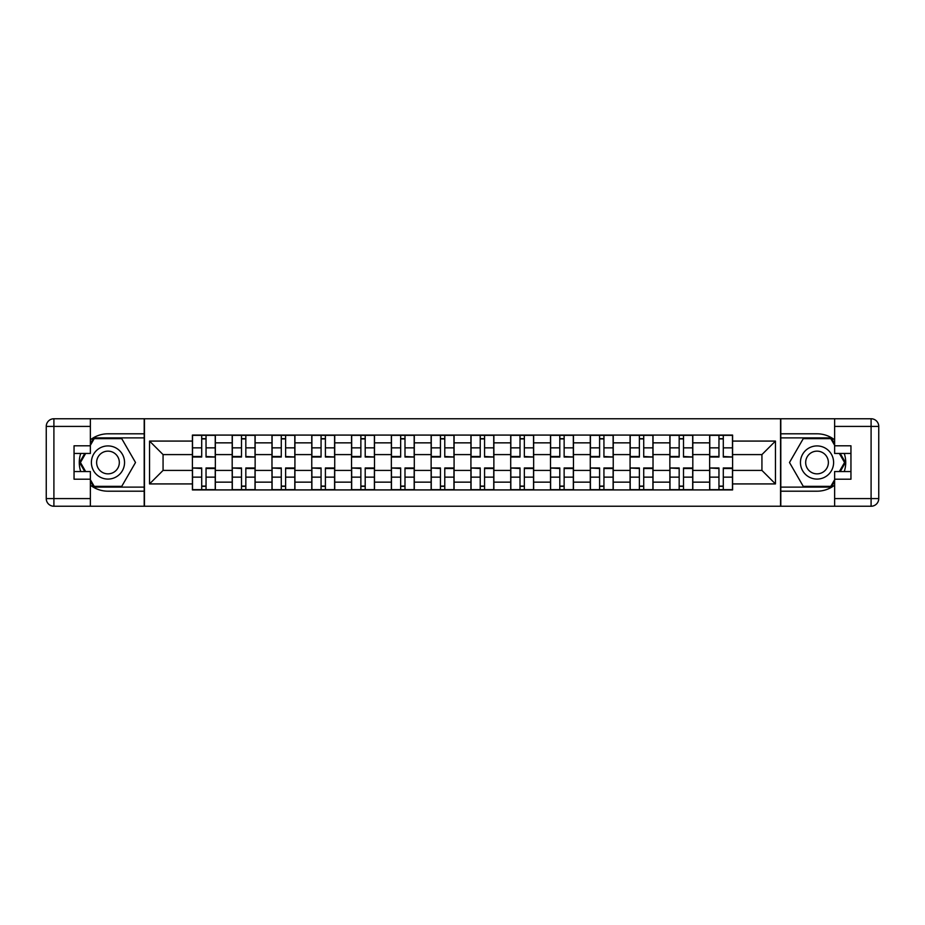 <?xml version="1.0" encoding="UTF-8"?>
<svg xmlns="http://www.w3.org/2000/svg" width="925" height="925" viewBox="0 0 925 925"><rect width="100%" height="100%" fill="white"/><g stroke="black" fill="none" stroke-linecap="round" stroke-linejoin="round"><path stroke-width="1.39" d="M90.373 485.163A28.698 28.698 0 0 0 107.971 491.198L144.196 491.198L144.196 506.241L780.804 506.241L780.804 491.198L817.029 491.198A28.698 28.698 0 0 0 834.628 485.163M834.628 439.837A28.698 28.698 0 0 0 817.029 433.802L780.804 433.802L780.804 418.759L144.196 418.759L144.196 433.802L107.971 433.802A28.698 28.698 0 0 0 90.373 439.837M232.187 489.915L232.187 442.855L215.352 442.855L215.352 489.915M215.352 442.855L215.352 435.085M232.187 442.855L232.187 435.085M255.138 435.085L255.138 489.915M271.973 489.915L271.973 435.085M294.925 435.085L294.925 489.915M311.76 489.915L311.76 435.085M334.723 435.085L334.723 489.915M351.546 489.915L351.546 435.085M374.509 435.085L374.509 489.915M391.344 489.915L391.344 435.085M414.296 435.085L414.296 489.915M431.131 489.915L431.131 435.085M454.083 435.085L454.083 489.915M470.917 489.915L470.917 435.085M493.869 435.085L493.869 489.915M510.704 489.915L510.704 435.085M533.656 435.085L533.656 489.915M550.491 489.915L550.491 435.085M573.454 435.085L573.454 489.915M590.277 489.915L590.277 435.085M613.24 435.085L613.24 489.915M630.075 489.915L630.075 435.085M653.027 435.085L653.027 489.915M669.862 489.915L669.862 435.085M692.813 435.085L692.813 489.915M709.648 489.915L709.648 435.085M709.648 470.409L692.813 470.409M669.862 470.409L653.027 470.409M630.075 470.409L613.24 470.409M590.277 470.409L573.454 470.409M550.491 470.409L533.656 470.409M510.704 470.409L493.869 470.409M470.917 470.409L454.083 470.409M431.131 470.409L414.296 470.409M391.344 470.409L374.509 470.409M351.546 470.409L334.723 470.409M311.76 470.409L294.925 470.409M271.973 470.409L255.138 470.409M232.187 470.409L215.352 470.409M709.648 454.591L692.813 454.591M669.862 454.591L653.027 454.591M630.075 454.591L613.24 454.591M590.277 454.591L573.454 454.591M550.491 454.591L533.656 454.591M510.704 454.591L493.869 454.591M470.917 454.591L454.083 454.591M431.131 454.591L414.296 454.591M391.344 454.591L374.509 454.591M351.546 454.591L334.723 454.591M311.76 454.591L294.925 454.591M271.973 454.591L255.138 454.591M232.187 454.591L215.352 454.591M163.066 470.409L192.4 470.409L192.4 454.591L163.066 454.591L163.066 470.409L149.549 483.925L149.549 441.075L192.4 441.075L192.4 454.591M732.6 454.591L732.6 470.409L761.934 470.409L761.934 454.591L732.6 454.591L732.6 435.085L192.4 435.085L192.4 441.075M732.6 441.075L775.451 441.075L775.451 483.925L732.6 483.925L732.6 470.409M192.4 470.409L192.4 489.915L732.6 489.915L732.6 483.925M192.4 483.925L149.549 483.925M780.55 506.241L780.55 418.759M144.45 506.241L144.45 418.759M206.044 486.087L201.708 486.087M201.708 438.913L206.044 438.913M245.83 486.087L241.494 486.087M241.494 438.913L245.83 438.913M285.617 486.087L281.281 486.087M281.281 438.913L285.617 438.913M325.403 486.087L321.067 486.087M321.067 438.913L325.403 438.913M365.202 486.087L360.866 486.087M360.866 438.913L365.202 438.913M404.988 486.087L400.652 486.087M400.652 438.913L404.988 438.913M444.775 486.087L440.439 486.087M440.439 438.913L444.775 438.913M484.561 486.087L480.225 486.087M480.225 438.913L484.561 438.913M524.348 486.087L520.012 486.087M520.012 438.913L524.348 438.913M564.134 486.087L559.798 486.087M559.798 438.913L564.134 438.913M603.933 486.087L599.597 486.087M599.597 438.913L603.933 438.913M643.719 486.087L639.383 486.087M639.383 438.913L643.719 438.913M683.506 486.087L679.17 486.087M679.17 438.913L683.506 438.913M723.292 486.087L718.956 486.087M718.956 438.913L723.292 438.913M149.549 441.075L163.066 454.591M761.934 470.409L775.451 483.925M761.934 454.591L775.451 441.075M206.044 456.476L215.224 457.019L206.044 457.019L206.044 435.34L215.224 435.34L201.708 435.34L201.708 457.019L192.527 457.019L192.527 435.34L201.708 435.34L192.527 435.34M215.224 456.476L215.224 435.34M201.708 438.658L206.044 438.658M201.708 468.524L192.527 467.981L201.708 467.981L201.708 489.66L192.527 489.66L206.044 489.66L206.044 467.981L215.224 467.981L215.224 489.66L206.044 489.66L215.224 489.66M192.527 468.524L192.527 489.66M206.044 486.342L201.708 486.342M245.83 456.476L255.011 457.019L245.83 457.019L245.83 435.34L255.011 435.34L241.494 435.34L241.494 457.019L232.314 457.019L232.314 435.34L241.494 435.34L232.314 435.34M255.011 456.476L255.011 435.34M241.494 438.658L245.83 438.658M285.617 456.476L294.798 457.019L285.617 457.019L285.617 435.34L294.798 435.34L281.281 435.34L281.281 457.019L272.1 457.019L272.1 435.34L281.281 435.34L272.1 435.34M294.798 456.476L294.798 435.34M281.281 438.658L285.617 438.658M80.741 453.447A28.698 28.698 0 0 0 80.741 471.553M144.196 418.759L90.373 418.759L90.373 453.447L74.046 453.447M144.196 506.241L53.904 506.241A7.654 7.654 0 0 1 46.25 498.587L46.25 426.413A7.654 7.654 0 0 1 53.904 418.759L90.373 418.759M144.196 491.198L144.196 433.802M74.046 471.553L90.373 471.553L90.373 506.241M90.373 445.792L74.046 445.792L74.046 479.208L90.373 479.208M144.196 437.883L93.76 437.883L90.373 443.757M90.373 481.243L93.76 487.117L144.196 487.117M84.776 453.447L79.55 462.5L84.776 471.553M844.259 471.553A28.698 28.698 0 0 0 844.259 453.447M780.804 506.241L834.628 506.241L834.628 471.553L850.954 471.553M780.804 418.759L871.096 418.759A7.654 7.654 0 0 1 878.75 426.413L878.75 498.587A7.654 7.654 0 0 1 871.096 506.241L834.628 506.241M780.804 433.802L780.804 491.198M850.954 453.447L834.628 453.447L834.628 418.759M834.628 479.208L850.954 479.208L850.954 445.792L834.628 445.792M780.804 487.117L831.24 487.117L834.628 481.243M834.628 443.757L831.24 437.883L780.804 437.883M840.224 471.553L845.45 462.5L840.224 453.447M91.39 462.5A16.581 16.581 0 0 0 107.971 479.081A16.581 16.581 0 0 0 124.551 462.5A16.581 16.581 0 0 0 107.971 445.919A16.581 16.581 0 0 0 91.39 462.5M96.628 462.5A11.354 11.354 0 0 0 107.971 473.854A11.354 11.354 0 0 0 119.325 462.5A11.354 11.354 0 0 0 107.971 451.146A11.354 11.354 0 0 0 96.628 462.5M90.373 445.283L94.2 438.647L121.742 438.647L135.513 462.5L121.742 486.353L94.2 486.353L90.373 479.717M85.667 471.553L80.44 462.5L85.667 453.447M800.449 462.5A16.581 16.581 0 0 0 817.029 479.081A16.581 16.581 0 0 0 833.61 462.5A16.581 16.581 0 0 0 817.029 445.919A16.581 16.581 0 0 0 800.449 462.5M805.675 462.5A11.354 11.354 0 0 0 817.029 473.854A11.354 11.354 0 0 0 828.372 462.5A11.354 11.354 0 0 0 817.029 451.146A11.354 11.354 0 0 0 805.675 462.5M834.628 479.717L830.8 486.353L803.258 486.353L789.487 462.5L803.258 438.647L830.8 438.647L834.628 445.283M839.333 453.447L844.56 462.5L839.333 471.553M241.494 468.524L232.314 467.981L241.494 467.981L241.494 489.66L232.314 489.66L245.83 489.66L245.83 467.981L255.011 467.981L255.011 489.66L245.83 489.66L255.011 489.66M232.314 468.524L232.314 489.66M245.83 486.342L241.494 486.342M281.281 468.524L272.1 467.981L281.281 467.981L281.281 489.66L272.1 489.66L285.617 489.66L285.617 467.981L294.798 467.981L294.798 489.66L285.617 489.66L294.798 489.66M272.1 468.524L272.1 489.66M285.617 486.342L281.281 486.342M325.403 456.476L334.584 457.019L325.403 457.019L325.403 435.34L334.584 435.34L321.067 435.34L321.067 457.019L311.887 457.019L311.887 435.34L321.067 435.34L311.887 435.34M334.584 456.476L334.584 435.34M321.067 438.658L325.403 438.658M365.202 456.476L374.382 457.019L365.202 457.019L365.202 435.34L374.382 435.34L360.866 435.34L360.866 457.019L351.673 457.019L351.673 435.34L360.866 435.34L351.673 435.34M374.382 456.476L374.382 435.34M360.866 438.658L365.202 438.658M404.988 456.476L414.169 457.019L404.988 457.019L404.988 435.34L414.169 435.34L400.652 435.34L400.652 457.019L391.472 457.019L391.472 435.34L400.652 435.34L391.472 435.34M414.169 456.476L414.169 435.34M400.652 438.658L404.988 438.658M321.067 468.524L311.887 467.981L321.067 467.981L321.067 489.66L311.887 489.66L325.403 489.66L325.403 467.981L334.596 467.981L334.596 477.138L325.403 477.138M311.887 468.524L311.887 489.66M325.403 486.342L321.067 486.342M334.596 489.66L325.403 489.66L334.596 489.66M334.584 477.138L334.584 489.66M360.866 468.524L351.673 467.981L360.866 467.981L360.866 489.66L351.673 489.66L365.202 489.66L365.202 467.981L374.382 467.981L374.382 489.66L365.202 489.66L374.382 489.66M351.673 468.524L351.673 489.66M365.202 486.342L360.866 486.342M400.652 468.524L391.472 467.981L400.652 467.981L400.652 489.66L391.472 489.66L404.988 489.66L404.988 467.981L414.169 467.981L414.169 489.66L404.988 489.66L414.169 489.66M391.472 468.524L391.472 489.66M404.988 486.342L400.652 486.342M444.775 456.476L453.955 457.019L444.775 457.019L444.775 435.34L453.955 435.34L440.439 435.34L440.439 457.019L431.258 457.019L431.258 435.34L440.439 435.34L431.258 435.34M453.955 456.476L453.955 435.34M440.439 438.658L444.775 438.658M440.439 468.524L431.258 467.981L440.439 467.981L440.439 489.66L431.258 489.66L444.775 489.66L444.775 467.981L453.955 467.981L453.955 489.66L444.775 489.66L453.955 489.66M431.258 468.524L431.258 489.66M444.775 486.342L440.439 486.342M484.561 456.476L493.742 457.019L484.561 457.019L484.561 435.34L493.742 435.34L480.225 435.34L480.225 457.019L471.045 457.019L471.045 435.34L480.225 435.34L471.045 435.34M493.742 456.476L493.742 435.34M480.225 438.658L484.561 438.658M480.225 468.524L471.045 467.981L480.225 467.981L480.225 489.66L471.045 489.66L484.561 489.66L484.561 467.981L493.742 467.981L493.742 489.66L484.561 489.66L493.742 489.66M471.045 468.524L471.045 489.66M484.561 486.342L480.225 486.342M524.348 456.476L533.528 457.019L524.348 457.019L524.348 435.34L533.528 435.34L520.012 435.34L520.012 457.019L510.831 457.019L510.831 435.34L520.012 435.34L510.831 435.34M533.528 456.476L533.528 435.34M520.012 438.658L524.348 438.658M520.012 468.524L510.831 467.981L520.012 467.981L520.012 489.66L510.831 489.66L524.348 489.66L524.348 467.981L533.528 467.981L533.528 489.66L524.348 489.66L533.528 489.66M510.831 468.524L510.831 489.66M524.348 486.342L520.012 486.342M564.134 456.476L573.327 457.019L564.134 457.019L564.134 435.34L573.327 435.34L559.798 435.34L559.798 457.019L550.618 457.019L550.618 435.34L559.798 435.34L550.618 435.34M573.327 456.476L573.327 435.34M559.798 438.658L564.134 438.658M559.798 468.524L550.618 467.981L559.798 467.981L559.798 489.66L550.618 489.66L564.134 489.66L564.134 467.981L573.327 467.981L573.327 489.66L564.134 489.66L573.327 489.66M550.618 468.524L550.618 489.66M564.134 486.342L559.798 486.342M603.933 456.476L613.113 457.019L603.933 457.019L603.933 435.34L613.113 435.34L599.597 435.34L599.597 457.019L590.404 457.019L590.404 447.862L599.597 447.862M613.113 456.476L613.113 435.34M599.597 438.658L603.933 438.658M590.404 435.34L599.597 435.34L590.404 435.34M590.416 447.862L590.416 435.34M599.597 468.524L590.416 467.981L599.597 467.981L599.597 489.66L590.416 489.66L603.933 489.66L603.933 467.981L613.113 467.981L613.113 489.66L603.933 489.66L613.113 489.66M590.416 468.524L590.416 489.66M603.933 486.342L599.597 486.342M643.719 456.476L652.9 457.019L643.719 457.019L643.719 435.34L652.9 435.34L639.383 435.34L639.383 457.019L630.202 457.019L630.202 435.34L639.383 435.34L630.202 435.34M652.9 456.476L652.9 435.34M639.383 438.658L643.719 438.658M639.383 468.524L630.202 467.981L639.383 467.981L639.383 489.66L630.202 489.66L643.719 489.66L643.719 467.981L652.9 467.981L652.9 489.66L643.719 489.66L652.9 489.66M630.202 468.524L630.202 489.66M643.719 486.342L639.383 486.342M683.506 456.476L692.686 457.019L683.506 457.019L683.506 435.34L692.686 435.34L679.17 435.34L679.17 457.019L669.989 457.019L669.989 435.34L679.17 435.34L669.989 435.34M692.686 456.476L692.686 435.34M679.17 438.658L683.506 438.658M679.17 468.524L669.989 467.981L679.17 467.981L679.17 489.66L669.989 489.66L683.506 489.66L683.506 467.981L692.686 467.981L692.686 489.66L683.506 489.66L692.686 489.66M669.989 468.524L669.989 489.66M683.506 486.342L679.17 486.342M723.292 456.476L732.473 457.019L723.292 457.019L723.292 435.34L732.473 435.34L718.956 435.34L718.956 457.019L709.776 457.019L709.776 435.34L718.956 435.34L709.776 435.34M732.473 456.476L732.473 435.34M718.956 438.658L723.292 438.658M718.956 468.524L709.776 467.981L718.956 467.981L718.956 489.66L709.776 489.66L723.292 489.66L723.292 467.981L732.473 467.981L732.473 489.66L723.292 489.66L732.473 489.66M709.776 468.524L709.776 489.66M723.292 486.342L718.956 486.342M669.862 442.855L653.027 442.855M630.075 442.855L613.24 442.855M590.277 442.855L573.454 442.855M550.491 442.855L533.656 442.855M510.704 442.855L493.869 442.855M470.917 442.855L454.083 442.855M431.131 442.855L414.296 442.855M391.344 442.855L374.509 442.855M351.546 442.855L334.723 442.855M311.76 442.855L294.925 442.855M271.973 442.855L255.138 442.855M709.648 442.855L692.813 442.855M669.862 482.145L653.027 482.145M630.075 482.145L613.24 482.145M590.277 482.145L573.454 482.145M550.491 482.145L533.656 482.145M510.704 482.145L493.869 482.145M470.917 482.145L454.083 482.145M431.131 482.145L414.296 482.145M391.344 482.145L374.509 482.145M351.546 482.145L334.723 482.145M311.76 482.145L294.925 482.145M271.973 482.145L255.138 482.145M232.187 482.145L215.352 482.145M709.648 482.145L692.813 482.145M206.044 447.862L215.224 447.862M192.527 456.476L201.708 456.476M192.527 447.862L201.708 447.862M201.708 477.138L192.527 477.138M215.224 468.524L206.044 468.524M215.224 477.138L206.044 477.138M245.83 447.862L255.011 447.862M232.314 456.476L241.494 456.476M232.314 447.862L241.494 447.862M285.617 447.862L294.798 447.862M272.1 456.476L281.281 456.476M272.1 447.862L281.281 447.862M90.373 426.413L53.904 426.413L53.904 498.587L90.373 498.587M46.25 426.413L53.904 426.413L53.904 418.759M53.904 506.241L53.904 498.587L46.25 498.587M834.628 498.587L871.096 498.587L871.096 426.413L834.628 426.413M878.75 498.587L871.096 498.587L871.096 506.241M871.096 418.759L871.096 426.413L878.75 426.413M241.494 477.138L232.314 477.138M255.011 468.524L245.83 468.524M255.011 477.138L245.83 477.138M281.281 477.138L272.1 477.138M294.798 468.524L285.617 468.524M294.798 477.138L285.617 477.138M325.403 447.862L334.584 447.862M311.887 456.476L321.067 456.476M311.887 447.862L321.067 447.862M365.202 447.862L374.382 447.862M351.673 456.476L360.866 456.476M351.673 447.862L360.866 447.862M404.988 447.862L414.169 447.862M391.472 456.476L400.652 456.476M391.472 447.862L400.652 447.862M321.067 477.138L311.887 477.138M334.596 468.524L325.403 468.524M360.866 477.138L351.673 477.138M374.382 468.524L365.202 468.524M374.382 477.138L365.202 477.138M400.652 477.138L391.472 477.138M414.169 468.524L404.988 468.524M414.169 477.138L404.988 477.138M444.775 447.862L453.955 447.862M431.258 456.476L440.439 456.476M431.258 447.862L440.439 447.862M440.439 477.138L431.258 477.138M453.955 468.524L444.775 468.524M453.955 477.138L444.775 477.138M484.561 447.862L493.742 447.862M471.045 456.476L480.225 456.476M471.045 447.862L480.225 447.862M480.225 477.138L471.045 477.138M493.742 468.524L484.561 468.524M493.742 477.138L484.561 477.138M524.348 447.862L533.528 447.862M510.831 456.476L520.012 456.476M510.831 447.862L520.012 447.862M520.012 477.138L510.831 477.138M533.528 468.524L524.348 468.524M533.528 477.138L524.348 477.138M564.134 447.862L573.327 447.862M550.618 456.476L559.798 456.476M550.618 447.862L559.798 447.862M559.798 477.138L550.618 477.138M573.327 468.524L564.134 468.524M573.327 477.138L564.134 477.138M603.933 447.862L613.113 447.862M590.404 456.476L599.597 456.476M599.597 477.138L590.416 477.138M613.113 468.524L603.933 468.524M613.113 477.138L603.933 477.138M643.719 447.862L652.9 447.862M630.202 456.476L639.383 456.476M630.202 447.862L639.383 447.862M639.383 477.138L630.202 477.138M652.9 468.524L643.719 468.524M652.9 477.138L643.719 477.138M683.506 447.862L692.686 447.862M669.989 456.476L679.17 456.476M669.989 447.862L679.17 447.862M679.17 477.138L669.989 477.138M692.686 468.524L683.506 468.524M692.686 477.138L683.506 477.138M723.292 447.862L732.473 447.862M709.776 456.476L718.956 456.476M709.776 447.862L718.956 447.862M718.956 477.138L709.776 477.138M732.473 468.524L723.292 468.524M732.473 477.138L723.292 477.138"/></g></svg>
